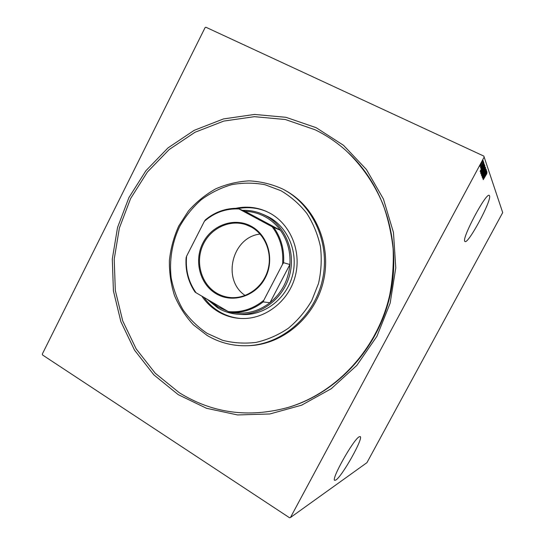 <?xml version="1.0" encoding="UTF-8"?>
<svg xmlns="http://www.w3.org/2000/svg" width="545" height="545" viewBox="0 0 545 545"><rect width="100%" height="100%" fill="white"/><g stroke="black" fill="none" stroke-linecap="round" stroke-linejoin="round"><path stroke-width="0.82" d="M316.161 127.687L343.507 145.304L366.397 169.468L383.428 199.041L393.463 232.463L395.772 267.868L390.145 303.184L376.888 336.34L356.825 365.395L331.217 388.742L301.637 405.173L269.829 413.975L237.566 414.943L206.528 408.294L178.222 394.648L153.894 374.899L134.547 350.176L120.901 321.734L113.414 290.894L112.297 259.025L117.543 227.49L128.906 197.617L145.944 170.687L168.003 147.893L194.204 130.33L223.477 118.933L254.549 114.436L285.968 117.311L316.161 127.687M286.009 408.055L288.53 407.326C336.551 393.081 377.331 349.624 389.784 296.739C402.183 243.84 385.008 186.778 348.275 152.702M359.312 436.743C353.753 438.8 330.318 480.54 334.855 480.322L335.972 479.934C342.451 475.989 364.183 436.954 360.109 436.565L359.312 436.743M489.526 195.757L489.308 195.451C486.453 191.567 461.07 239.371 464.865 241.394L464.98 241.496C468.019 244.712 491.978 200.144 489.526 195.757M287.413 407.646L287.767 407.551L287.413 407.646M290.451 517.532L289.531 517.75L42.496 354.952L42.299 354.08L205.09 27.604L205.921 27.25L483.844 156.102L502.701 212.598L366.955 462.644L290.451 517.532L484.158 157.083L483.844 156.102M480.561 165.728L479.954 166.368L480.343 165.149L483.068 160.502L480.424 165.66M483.469 161.872L480.458 167.472L483.401 161.845M480.676 168.282L483.776 162.519L480.676 168.282M484.519 164.903L480.588 172.717L482.366 168.071L484.403 164.849M485.309 167.172L481.317 174.591L485.009 167.036M485.915 168.923L482.121 176.655L485.152 170.333L481.807 175.851L485.915 168.923M486.685 171.144L482.816 178.46L485.67 172.138L482.557 177.786L486.467 170.517L483.619 176.839L486.685 171.144M485.854 174.884L483.279 179.659L486.923 173.474L485.799 174.856M502.701 212.598L484.158 157.083M483.047 179.053L486.78 171.423L485.609 173.957L485.752 174.339L487.067 172.24L483.047 179.053M486.297 169.543L482.168 177.227L486.256 169.522M483.756 172.016L481.473 175.449L483.374 171.076L485.629 167.642L483.694 171.988M483.061 170.129L480.751 173.596L482.672 169.161L484.955 165.694L482.999 170.101M480.084 171.409L483.994 163.384L482.768 166.048L482.918 166.47L484.301 164.283L480.084 171.409M483.292 162.751L483.599 162.015L483.17 162.689M483.006 161.919L483.313 161.184L482.877 161.858M482.529 160.564L482.843 159.821L482.4 160.502M485.227 174.734L483.79 177.656L485.166 174.707M483.408 171.157L481.896 174.707L485.241 168.439L483.347 171.13M481.651 173.637L482.925 171.273L481.494 173.562M483.361 170.558L484.798 167.676L483.143 170.449M482.645 169.216L480.956 172.751M484.335 166.361L482.707 169.243M480.963 172.731L483.034 170.047L484.546 166.47M484.212 165.019L484.628 165.217M484.144 165.094L483.885 165.578M480.969 171.866L484.069 165.666L482.393 168.153L480.969 171.866L480.622 171.702M482.563 166.307L482.918 166.47M482.366 166.872L480.86 169.945L482.298 166.838M481.419 163.119L480.343 165.694L482.72 161.225L481.351 163.084M207.175 333.383L222.523 340.278C233.519 343.084 244.76 343.786 256.225 342.376C267.575 339.726 278.243 335.052 288.23 328.356C297.563 320.603 305.398 311.379 311.726 300.677L318.546 283.386C321.271 271.158 321.904 258.889 320.446 246.572C317.796 234.541 313.252 223.477 306.828 213.381C299.45 204.096 290.798 196.527 280.873 190.675L264.986 184.714C253.834 182.636 242.675 182.636 231.516 184.707C220.602 187.93 210.493 192.95 201.194 199.79C192.562 207.516 185.355 216.488 179.578 226.706C172.07 242.648 169.148 260.353 171.157 277.78C173.371 289.245 177.35 299.954 183.093 309.914C189.769 319.22 197.794 327.041 207.175 333.383M282.657 189.006L283.461 189.428C313.498 205.261 330.611 243.935 322.374 280.15C314.302 316.4 282.235 344.12 248.282 345.694C233.403 346.327 219.655 342.894 207.046 335.386L193.359 324.806C185.436 316.223 179.148 306.474 174.502 295.567C170.905 284.218 169.202 272.52 169.393 260.476C170.68 248.479 173.8 236.986 178.753 225.998L188.427 210.976C196.329 202.018 205.41 194.654 215.663 188.877C226.4 184.176 237.572 181.505 249.174 180.865C260.783 181.465 271.941 184.176 282.657 189.006M240.318 314.383L242.021 314.506C264.039 315.759 286.064 299.225 292.338 276.07C298.749 252.955 288.244 227.306 268.658 216.985L264.42 214.996M266.975 211.692L266.607 211.535C257.499 207.768 248.104 206.773 238.424 208.544M203.919 297.352C208.183 303.333 213.422 308.17 219.649 311.863C226.23 315.712 233.342 317.919 240.985 318.484M235.992 208.272C246.095 206.173 255.925 207.093 265.476 211.031L269.4 212.897C290.499 223.968 301.923 251.518 295.179 276.485C288.578 301.501 265.013 319.534 241.285 318.498C233.062 318.137 225.412 315.896 218.341 311.767C211.712 307.83 206.208 302.611 201.814 296.119M179.23 392.686C212.278 413.212 248.479 418.158 287.821 407.524C336.422 393.122 377.576 348.834 389.675 295.186C392.611 279.83 393.756 264.4 393.122 248.895C391.467 233.526 388.108 218.688 383.033 204.382C374.292 183.508 361.539 165.142 345.714 150.352C336.326 141.993 326.114 135.133 315.085 129.771L285.362 119.525L254.42 116.671L223.811 121.072L194.967 132.278L169.141 149.568L147.395 172.022L130.596 198.564L119.389 228.001L114.218 259.086L115.322 290.492L122.714 320.882L136.175 348.909L155.257 373.25L179.23 392.686M247.757 345.721L249.883 345.639C283.543 344.079 315.344 316.727 323.505 280.859C331.837 245.025 315.16 206.596 285.532 190.58M216.297 293.85C199.783 284.381 193.707 260.694 202.931 242.913C211.903 224.996 234.316 216.965 251.15 226.202C268.113 235.161 274.925 259.597 265.245 277.882C255.809 296.31 232.667 303.592 216.297 293.85M251.068 226.931L246.279 224.812C229.54 218.886 209.845 228.566 202.611 245.809C195.192 262.963 201.527 284.429 216.896 293.258C220.936 295.588 225.276 297.005 229.915 297.495C246.04 299.232 262.67 287.583 267.697 270.654C272.841 253.759 265.442 234.623 251.068 226.931M260.074 234.064C232 237.102 221.604 279.878 245.127 295.465M209.736 300.751L218.054 306.998L227.531 311.168M236.496 312.946L238.179 313.068C249.739 313.579 260.333 310.132 269.959 302.727C281.792 292.958 288.441 280.219 289.906 264.502C290.655 251.695 287.481 240.277 280.375 230.263C276.111 224.445 270.892 219.88 264.727 216.563C258.541 213.293 251.988 211.542 245.059 211.31L239.01 208.96C226.073 208.381 214.546 212.468 204.423 221.222L186.601 256.198C185.327 269.775 188.475 281.956 196.057 292.747L228.273 311.604C241.272 312.776 253.112 309.001 263.787 300.295L282.555 264.277C283.768 250.101 280.307 237.606 272.173 226.775L239.01 208.96M242.716 210.329C249.154 210.145 255.367 211.256 261.362 213.681L265.647 215.684C285.423 226.1 296.024 252.028 289.545 275.402C283.202 298.817 260.946 315.541 238.717 314.274C231.284 313.852 224.37 311.781 217.973 308.054L207.005 299.157M237.436 313.014L229.983 312.469L228.273 311.604M272.173 226.775L280.375 230.263L245.059 211.31M263.787 300.295L263.201 301.91L269.959 302.727L289.906 264.502L283.611 262.738L282.555 264.277M196.057 292.747L194.94 291.957C188.202 281.772 185.259 270.381 186.111 257.799L186.601 256.198M204.423 221.222L205.492 219.764C215.064 211.937 225.834 208.115 237.824 208.292M273.89 227.667C281.145 237.92 284.381 249.61 283.611 262.738M263.201 301.91C253.357 309.505 242.532 313.041 230.726 312.517L229.983 312.469M265.476 211.031L266.607 211.535M288.53 407.326L287.821 407.524M248.282 345.694L249.883 345.639M247.525 225.276L246.279 224.812M238.717 314.274L242.021 314.506M263.099 214.43L266.137 215.745M238.179 313.068L230.726 312.517"/></g></svg>
